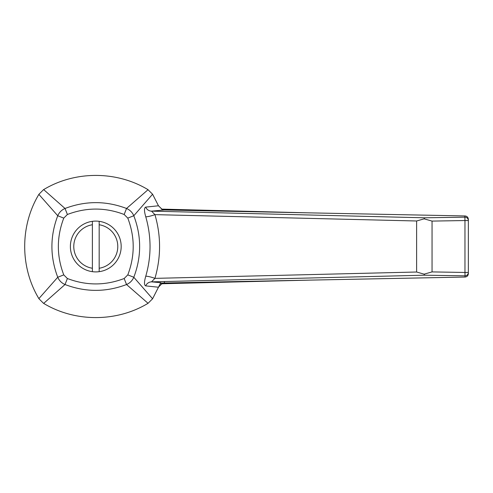 <?xml version="1.0" encoding="UTF-8"?>
<svg xmlns="http://www.w3.org/2000/svg" width="493" height="493" viewBox="0 0 493 493"><rect width="100%" height="100%" fill="white"/><g stroke="black" fill="none" stroke-linecap="round" stroke-linejoin="round"><path stroke-width="0.74" d="M158.536 287.086L161.957 283.623L164.151 283.241L160.163 283.081M99.167 221.326A25.402 25.402 0 0 0 92.388 221.326L92.388 271.674A25.402 25.402 0 0 0 121.179 246.5A25.402 25.402 0 0 0 99.167 221.326L99.167 268.254A22.019 22.019 0 0 0 99.167 224.746M92.388 221.326A25.402 25.402 0 0 0 92.388 271.674M92.388 224.746A22.019 22.019 0 0 0 92.388 268.254M99.167 271.674L99.167 268.254M468.35 219.946L468.35 272.456A3.389 3.371 -0 0 1 464.887 275.827L424.664 275.199L424.128 274.157L432.047 271.908L464.961 272.456L465.059 277.048C467.062 276.807 468.159 275.673 468.35 273.658L468.35 273.054M152.583 194.224L133.8 215.743C141.583 236.264 141.583 256.773 133.8 277.257L152.583 298.776L158.475 287.222L145.7 285.885C144.067 285.188 144.085 281.971 145.755 276.234C151.462 256.533 151.462 236.714 145.755 216.766C144.085 211.035 144.067 207.818 145.7 207.115L158.475 205.778L152.583 194.224L147.894 189.595C116.533 170.695 75.022 170.695 43.661 189.595L65.021 208.471C85.542 200.694 106.05 200.694 126.535 208.471L148.054 189.694M464.868 215.946L465.059 215.952C467.062 216.193 468.159 217.327 468.35 219.342L468.35 220.544A3.389 3.371 180 0 0 464.887 217.173L464.868 215.946L164.416 209.987L151.505 211.14A6.773 6.415 84.9 0 1 145.7 207.115M310.023 212.884L162.936 209.272L164.785 210.012M464.868 277.054L160.465 283.074M424.664 275.199L151.505 281.86L160.786 282.686L158.475 287.222M145.755 216.766A6.773 0.98 163.4 0 0 154.931 214.634L416.616 220.987L424.128 218.843L424.664 217.801L151.505 211.14L154.931 214.634C161.106 235.907 161.106 257.149 154.931 278.366L151.505 281.86A6.773 6.415 -84.9 0 0 145.7 285.885M158.475 205.778L162.246 209.488L164.416 209.987M424.128 274.157L416.616 272.013L154.931 278.366A6.773 0.98 16.6 0 0 145.755 276.234M124.162 278.514L127.792 274.884L133.8 277.257C132.327 280.646 129.905 283.068 126.535 284.529C106.013 292.306 85.505 292.306 65.021 284.529L67.393 278.514C86.3 285.724 105.219 285.724 124.162 278.514L126.535 284.529L148.054 303.306L152.583 298.776M124.162 214.486L126.535 208.471C129.924 209.95 132.346 212.372 133.8 215.743L127.792 218.116L124.162 214.486C105.255 207.276 86.337 207.276 67.393 214.486L63.763 218.116C56.553 237.059 56.553 255.978 63.763 274.884L67.393 278.514M63.763 274.884L57.749 277.257C49.972 256.773 49.972 236.264 57.749 215.743L38.873 194.384C19.973 225.745 19.973 267.255 38.873 298.616L57.749 277.257C59.209 280.628 61.631 283.05 65.021 284.529L43.661 303.405C75.022 322.305 116.533 322.305 147.894 303.405L148.054 303.306M38.972 298.776L43.501 303.306M164.151 283.241L162.936 283.728L310.023 280.116M163.004 209.279A3.389 1.781 91.5 0 0 162.973 209.272A3.389 1.781 91.5 0 0 162.936 209.272L161.334 209.044M161.612 283.888L162.936 283.728A3.389 1.781 -91.5 0 0 162.973 283.728L161.63 283.888A3.389 1.756 -102 0 1 161.612 283.888L161.229 283.98M164.57 281.571A3.389 1.781 -91.5 0 1 163.867 283.228M163.004 283.721A3.389 1.781 -91.5 0 1 162.973 283.728L309.37 280.129M309.37 212.871L161.63 209.112A3.389 1.756 102 0 0 161.63 209.112A3.389 1.756 102 0 0 161.612 209.112M424.664 217.801L464.887 217.173L464.961 220.544L432.047 221.092L432.047 271.908M424.128 218.843L432.047 221.092M63.763 218.116L57.749 215.743C59.228 212.354 61.65 209.932 65.021 208.471L67.393 214.486M38.972 194.224L43.501 189.694M127.792 274.884C135.002 255.978 135.002 237.059 127.792 218.116M416.616 220.987L416.616 272.013M468.35 272.456L464.961 272.456L464.961 220.544L468.35 220.544"/></g></svg>
